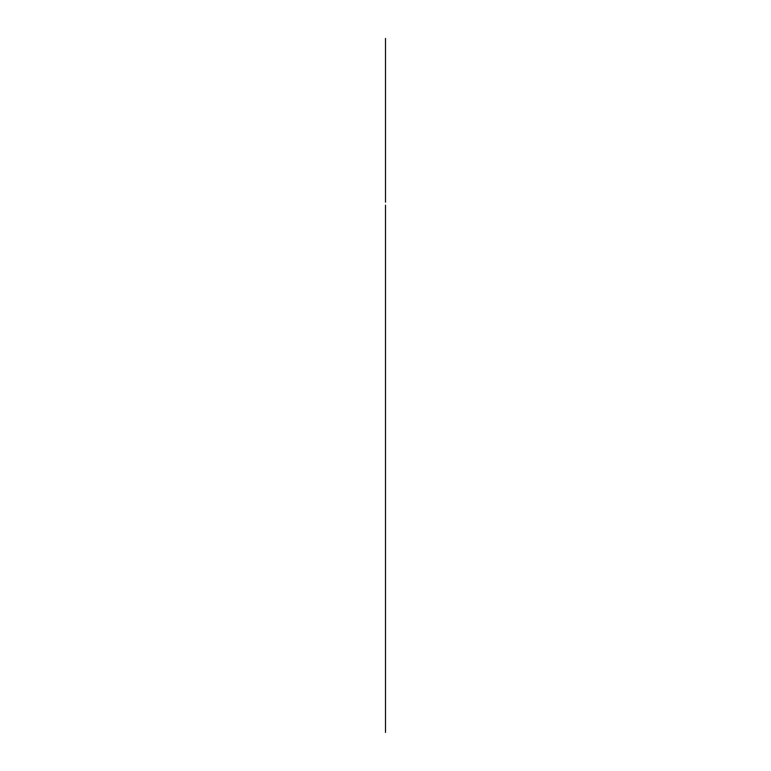 <?xml version="1.0" encoding="UTF-8"?>
<svg xmlns="http://www.w3.org/2000/svg" width="771" height="771" viewBox="0 0 771 771"><rect width="100%" height="100%" fill="white"/><g stroke="black" fill="none" stroke-linecap="round" stroke-linejoin="round"><path stroke-width="1.16" d="M385.5 205.153L385.5 732.45L385.5 205.153M385.5 202.204L385.5 38.405L385.5 202.204"/></g></svg>
